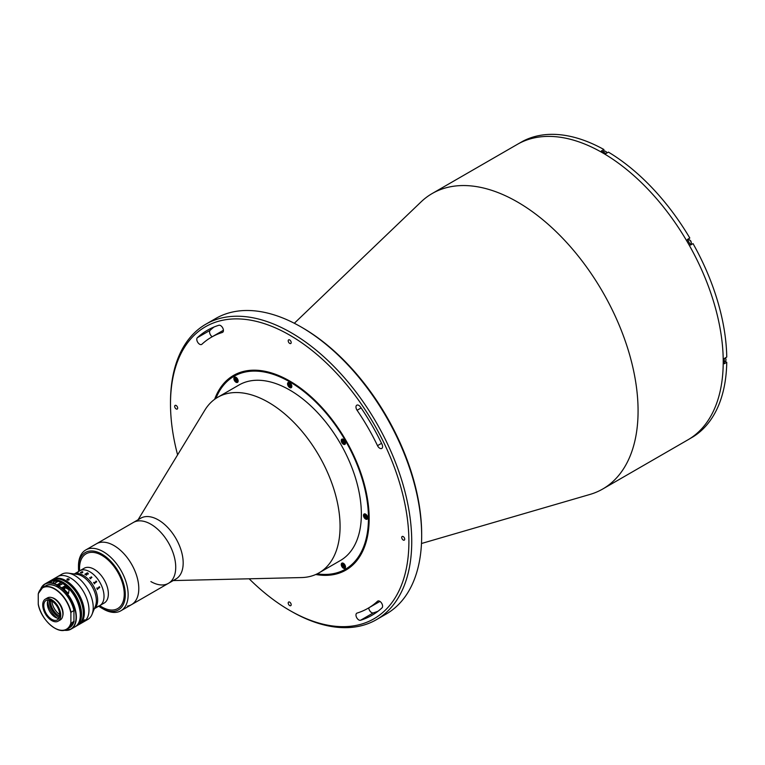 <?xml version="1.0" encoding="UTF-8"?>
<svg xmlns="http://www.w3.org/2000/svg" width="765" height="765" viewBox="0 0 765 765"><rect width="100%" height="100%" fill="white"/><g stroke="black" fill="none" stroke-linecap="round" stroke-linejoin="round"><path stroke-width="1.15" d="M294.324 323.27L421.066 201.893A170.585 98.484 60 0 1 432.168 193.535A170.585 98.484 60 0 1 517.456 201.989A170.585 98.484 60 0 1 628.897 352.311A170.585 98.484 60 0 1 602.753 488.998A170.585 98.484 60 0 1 589.968 494.439L421.486 543.504M432.168 193.535L517.312 144.384A170.585 98.484 60 0 1 602.6 152.828A170.585 98.484 60 0 1 714.041 303.15A170.585 98.484 60 0 1 687.898 439.846L688.959 439.225A170.585 98.484 60 0 0 690.546 438.278L693.033 436.844A170.585 98.484 60 0 0 726.75 362.314L724.264 363.748A170.585 98.484 60 0 0 724.264 358.508L726.75 357.073A170.585 98.484 60 0 0 693.033 243.614L690.546 245.039A170.585 98.484 60 0 0 687.343 239.483L689.82 238.049A170.585 98.484 60 0 0 608.424 152.12L605.937 153.555A170.585 98.484 60 0 0 603.671 152.216A170.585 98.484 60 0 0 601.395 150.935L603.881 149.5L603.881 151.365M301.056 326.932L302.471 327.755A168.577 97.327 60 0 1 421.668 534.219L421.668 535.854A170.585 98.484 -120 0 0 301.047 326.932L301.047 326.932A170.585 98.484 -120 0 0 215.759 318.479L205.823 324.217A170.585 98.484 60 0 1 291.121 332.67A170.585 98.484 60 0 1 402.553 482.983A170.585 98.484 60 0 1 376.409 619.679A170.585 98.484 60 0 1 291.121 611.225A170.585 98.484 60 0 1 291.111 611.225L289.696 610.413A168.577 97.327 -120 0 0 408.902 541.591A168.577 97.327 -120 0 0 289.696 335.127A168.577 97.327 -120 0 0 170.499 403.949A168.577 97.327 -120 0 0 177.604 454.869M376.409 619.679L386.344 613.941A170.585 98.484 -120 0 0 421.668 535.854M199.627 344.24A4.016 2.314 -120 0 0 201.635 344.441A4.016 2.314 -120 0 0 201.884 344.26A156.538 90.375 60 0 1 211.427 337.202A156.538 90.375 60 0 1 222.319 332.469A4.016 2.314 -120 0 0 222.596 332.345A4.016 2.314 -120 0 0 222.72 327.936A4.016 2.314 -120 0 0 218.857 325.268A164.561 95.013 -120 0 0 207.42 330.251A164.561 95.013 -120 0 0 197.38 337.671A4.016 2.314 -120 0 0 197.083 340.951A4.016 2.314 -120 0 0 199.627 344.24M358.804 619.946A4.016 2.314 -120 0 0 360.535 620.262A164.561 95.013 -120 0 0 371.981 615.28A164.561 95.013 -120 0 0 382.012 607.859A4.016 2.314 -120 0 0 381.63 603.183A4.016 2.314 -120 0 0 377.757 601.089A4.016 2.314 -120 0 0 377.508 601.271A156.538 90.375 60 0 1 367.965 608.328A156.538 90.375 60 0 1 357.083 613.071A4.016 2.314 -120 0 0 356.796 613.195A4.016 2.314 -120 0 0 356.184 616.408A4.016 2.314 -120 0 0 358.804 619.946M378.12 611.168A164.561 95.013 60 0 1 373.31 612.889A4.016 2.314 60 0 1 371.58 612.574A4.016 2.314 60 0 1 368.749 607.879M289.696 339.956A2.104 1.214 -120 0 0 288.644 339.851A2.104 1.214 -120 0 0 288.319 341.544A2.104 1.214 -120 0 0 289.696 343.399A2.104 1.214 -120 0 0 290.748 343.504A2.104 1.214 -120 0 0 291.073 341.812A2.104 1.214 -120 0 0 289.696 339.956M176.17 405.507A2.104 1.214 -120 0 0 175.118 405.402A2.104 1.214 -120 0 0 174.793 407.085A2.104 1.214 -120 0 0 176.17 408.94A2.104 1.214 -120 0 0 177.222 409.046A2.104 1.214 -120 0 0 177.547 407.363A2.104 1.214 -120 0 0 176.17 405.507M289.696 602.131A2.104 1.214 -120 0 0 288.644 602.036A2.104 1.214 -120 0 0 288.319 603.719A2.104 1.214 -120 0 0 289.696 605.574A2.104 1.214 -120 0 0 290.748 605.679A2.104 1.214 -120 0 0 291.073 603.996A2.104 1.214 -120 0 0 289.696 602.131M379.765 448.242A4.016 2.314 -120 0 0 381.773 448.443A4.016 2.314 -120 0 0 382.012 444.274A164.561 95.013 -120 0 0 360.535 407.066A4.016 2.314 -120 0 0 356.796 405.192A4.016 2.314 -120 0 0 357.083 410.27A156.538 90.375 60 0 1 377.508 445.66A4.016 2.314 -120 0 0 379.765 448.242M403.222 536.59A2.104 1.214 -120 0 0 402.17 536.485A2.104 1.214 -120 0 0 401.845 538.178A2.104 1.214 -120 0 0 403.222 540.033A2.104 1.214 -120 0 0 404.274 540.138A2.104 1.214 -120 0 0 404.599 538.445A2.104 1.214 -120 0 0 403.222 536.59M214.63 399.32A112.388 64.882 60 0 1 233.507 375.443A112.388 64.882 60 0 1 289.696 381.008A112.388 64.882 60 0 1 363.117 480.038A112.388 64.882 60 0 1 345.885 570.097A112.388 64.882 60 0 1 315.773 574.505M212.211 336.753A4.016 2.314 60 0 1 209.82 333.444A4.016 2.314 60 0 1 210.155 330.298A164.561 95.013 60 0 1 214.047 326.99M249.151 578.789A168.577 97.327 -120 0 0 289.696 610.413L291.111 611.225M170.499 403.949L170.499 402.304A170.585 98.484 60 0 1 205.823 324.217M317.159 573.855A111.384 64.308 -120 0 0 367.21 501.41A111.384 64.308 -120 0 0 289.696 381.821A111.384 64.308 -120 0 0 215.883 398.441M346.239 569.887A112.388 64.882 60 0 1 316.614 574.113M343.38 439.311A3.012 1.74 -120 0 0 341.878 439.167A3.012 1.74 -120 0 0 341.41 441.577A3.012 1.74 -120 0 0 343.38 444.226A3.012 1.74 -120 0 0 344.891 444.379A3.012 1.74 -120 0 0 345.35 441.969A3.012 1.74 -120 0 0 343.38 439.311M344.231 441.147A3.012 1.74 -120 0 0 344.604 441.74M289.696 382.643A3.012 1.74 -120 0 0 288.195 382.49A3.012 1.74 -120 0 0 287.726 384.91A3.012 1.74 -120 0 0 289.696 387.559A3.012 1.74 -120 0 0 291.207 387.712A3.012 1.74 -120 0 0 291.666 385.292A3.012 1.74 -120 0 0 289.696 382.643M290.375 384.068L290.996 385.369L290.604 386.239L288.969 384.508L289.361 383.638L290.375 384.068A3.012 1.74 -120 0 0 290.662 384.68M236.012 377.327A3.012 1.74 -120 0 0 234.511 377.174A3.012 1.74 -120 0 0 234.042 379.593A3.012 1.74 -120 0 0 236.012 382.242A3.012 1.74 -120 0 0 237.523 382.395A3.012 1.74 -120 0 0 237.982 379.976A3.012 1.74 -120 0 0 236.012 377.327M236.729 378.905A3.012 1.74 -120 0 0 237.045 379.469M343.38 563.289A3.012 1.74 -120 0 0 341.878 563.145A3.012 1.74 -120 0 0 341.41 565.555A3.012 1.74 -120 0 0 343.38 568.204A3.012 1.74 -120 0 0 344.891 568.357A3.012 1.74 -120 0 0 345.35 565.947A3.012 1.74 -120 0 0 343.38 563.289M344.097 564.876A3.012 1.74 -120 0 0 344.413 565.431M365.613 514.137A3.012 1.74 -120 0 0 364.111 513.994A3.012 1.74 -120 0 0 363.652 516.404A3.012 1.74 -120 0 0 365.613 519.062A3.012 1.74 -120 0 0 367.124 519.206A3.012 1.74 -120 0 0 367.582 516.796A3.012 1.74 -120 0 0 365.613 514.137M138.083 519.751L204.838 410.155A101.343 58.513 60 0 1 217.738 397.284A101.343 58.513 60 0 1 268.41 402.304A101.343 58.513 60 0 1 334.621 491.618A101.343 58.513 60 0 1 319.082 572.822A101.343 58.513 60 0 1 301.496 577.565L173.196 580.578M217.738 397.284L239.024 384.996A101.343 58.513 60 0 1 289.696 390.016A101.343 58.513 60 0 1 355.907 479.33A101.343 58.513 60 0 1 340.368 560.535L319.082 572.822M98.762 606.176A33.115 19.115 -120 0 0 101.898 608.232A33.115 19.115 -120 0 0 125.307 594.711A33.115 19.115 -120 0 0 101.898 554.156A33.115 19.115 -120 0 0 78.479 567.678L78.479 566.033A35.123 20.273 60 0 1 85.757 549.959L140.779 518.192A35.123 20.273 60 0 1 158.345 519.932A35.123 20.273 60 0 1 181.286 550.877A35.123 20.273 60 0 1 175.902 579.019L168.453 583.322A35.123 20.273 60 0 1 150.896 581.582M150.896 524.226A35.123 20.273 60 0 1 173.837 555.18A35.123 20.273 60 0 1 168.453 583.322A35.123 20.273 60 0 0 170.193 546.009A35.123 20.273 60 0 0 137.375 521.042A35.123 20.273 60 0 0 133.33 522.495A35.123 20.273 60 0 1 150.896 524.226M215.386 398.775A112.388 64.882 60 0 1 233.861 375.233M85.757 549.959A35.123 20.273 60 0 1 103.313 551.699A35.123 20.273 60 0 1 126.254 582.643A35.123 20.273 60 0 1 120.87 610.786L131.513 604.646A35.123 20.273 60 0 0 136.897 576.504A35.123 20.273 60 0 0 113.956 545.55A35.123 20.273 60 0 0 96.4 543.81A35.123 20.273 60 0 1 100.435 542.366A35.123 20.273 60 0 1 133.263 567.334A35.123 20.273 60 0 1 131.513 604.646A35.123 20.273 60 0 1 127.478 606.09M603.881 149.5A170.585 98.484 60 0 0 522.476 141.429L519.999 142.864A170.585 98.484 60 0 0 518.374 143.772L517.312 144.384A170.585 98.484 60 0 1 602.6 152.828A170.585 98.484 60 0 1 714.041 303.15A170.585 98.484 60 0 1 687.898 439.846L602.753 488.998M687.343 239.483L689.82 238.049M691.541 244.475A3.213 1.855 60 0 1 690.499 244.551M687.735 239.77A3.213 1.855 60 0 1 688.328 238.91M726.75 362.314L725.134 361.376M120.87 610.786A35.123 20.273 60 0 1 103.313 609.055A35.123 20.273 60 0 1 103.313 609.045L101.898 608.232L103.313 609.045M78.479 567.678A33.115 19.115 -120 0 0 78.69 571.417M99.699 605.631L100.607 606.215A31.604 18.245 60 0 0 101.898 606.999A31.604 18.245 60 0 0 124.246 594.099A31.604 18.245 60 0 0 101.898 555.39A31.604 18.245 60 0 0 79.579 569.801L79.636 570.872A31.604 18.245 60 0 1 101.898 555.39A31.604 18.245 60 0 1 124.246 594.099A31.604 18.245 60 0 1 101.898 606.999A31.604 18.245 60 0 1 99.718 605.622M725.392 357.857A2.381 1.377 60 0 1 725.966 359.799M724.283 361.864L725.402 361.223A2.764 1.597 -120 0 0 725.316 357.896M605.67 151.432A2.381 1.377 60 0 1 607.066 152.904M606.989 152.943A2.764 1.597 -120 0 0 604.149 151.212L603.03 151.853M690.326 244.647L690.699 244.437A2.764 1.597 -120 0 0 690.699 241.252A2.764 1.597 -120 0 0 687.936 239.655L687.936 239.655C690.919 240.076 691.837 241.663 690.699 244.437L690.326 244.647M344.537 564.35A2.458 1.415 -120 0 0 342.797 563.346A2.458 1.415 -120 0 0 341.926 564.58A2.458 1.415 -120 0 0 342.06 565.421A2.458 1.415 -120 0 0 343.667 567.592A2.458 1.415 -120 0 0 345.273 565.746A2.458 1.415 -120 0 0 345.168 565.45M343.772 567.649A2.764 1.597 -120 0 0 343.877 567.716A2.764 1.597 -120 0 0 345.369 567.773M343.437 564.388L342.653 564.847L343.275 564.264L344.288 565.01L344.68 566.33L344.059 566.903L343.045 566.167L344.107 565.545L343.848 564.685M343.045 566.167L342.653 564.847M342.615 563.011A2.764 1.597 -120 0 0 341.926 564.341A2.764 1.597 -120 0 0 341.926 564.465M366.77 515.199A2.458 1.415 -120 0 0 366.569 514.969A2.458 1.415 -120 0 0 364.293 514.74A2.458 1.415 -120 0 0 365.23 517.905A2.458 1.415 -120 0 0 367.21 518.517A2.458 1.415 -120 0 0 367.41 516.298M365.087 516.681L364.953 515.438L365.766 515.189L366.846 517.436L366.033 517.685L365.087 516.681M366.1 515.534A1.253 0.727 -120 0 0 366.626 516.566A1.253 0.727 -120 0 0 366.77 516.71M344.537 440.372A2.458 1.415 -120 0 0 342.997 439.368A2.458 1.415 -120 0 0 341.926 440.602A2.458 1.415 -120 0 0 343.667 443.614A2.458 1.415 -120 0 0 344.327 443.843A2.458 1.415 -120 0 0 345.168 441.472M343.772 443.671A2.764 1.597 -120 0 0 343.877 443.738A2.764 1.597 -120 0 0 344.623 443.996A2.764 1.597 -120 0 0 345.369 443.796M342.854 440.42L343.801 440.516L344.613 441.701L344.48 442.801L343.533 442.706L342.854 440.42M342.615 439.034A2.764 1.597 -120 0 0 341.926 440.363A2.764 1.597 -120 0 0 341.926 440.487M290.853 383.705A2.458 1.415 -120 0 0 288.376 383.236A2.458 1.415 -120 0 0 289.313 386.411A2.458 1.415 -120 0 0 291.589 386.631A2.458 1.415 -120 0 0 291.484 384.805M237.169 378.388A2.458 1.415 -120 0 0 235.429 377.384A2.458 1.415 -120 0 0 234.559 378.618A2.458 1.415 -120 0 0 234.692 379.459A2.458 1.415 -120 0 0 236.299 381.63A2.458 1.415 -120 0 0 237.905 379.784A2.458 1.415 -120 0 0 237.8 379.488M235.247 377.049A2.764 1.597 -120 0 0 234.559 378.369A2.764 1.597 -120 0 0 234.559 378.503M236.921 379.048L237.313 380.358L236.691 380.941L235.285 378.876L235.907 378.302L236.921 379.048M236.404 381.687A2.764 1.597 -120 0 0 236.509 381.754A2.764 1.597 -120 0 0 238.001 381.811M74.272 573.97L84.131 568.271A20.072 11.59 60 0 1 94.172 569.265A20.072 11.59 60 0 1 107.282 586.956A20.072 11.59 60 0 1 104.203 603.03L99.871 605.536A20.072 11.59 60 0 0 102.94 589.452A20.072 11.59 60 0 0 89.83 571.771A20.072 11.59 60 0 0 79.799 570.776A20.072 11.59 60 0 1 95.262 576.15A20.072 11.59 60 0 1 104.021 596.346A20.072 11.59 60 0 1 99.871 605.536L94.344 608.73M98.723 606.062A20.072 11.59 60 0 1 98.618 606.1A20.072 11.59 60 0 0 98.723 606.062L96.562 607.2L98.742 606.062M57.299 618.149A16.055 9.266 60 0 1 47.593 601.338M59.24 617.498A13.751 7.937 60 0 1 58.838 617.279A13.751 7.937 60 0 1 49.132 599.98M52.355 579.698A26.087 15.061 60 0 1 52.881 579.373L61.745 574.247A26.087 15.061 60 0 1 68.209 573.138L77.102 574.352A20.072 11.59 60 0 1 82.161 576.198A20.072 11.59 60 0 1 95.424 606.081L92.02 614.391A26.087 15.061 60 0 1 87.832 619.44L83.576 621.897A26.087 15.061 60 0 0 87.573 600.984A26.087 15.061 60 0 0 70.533 577.996A26.087 15.061 60 0 1 87.573 600.984A26.087 15.061 60 0 1 83.576 621.897L78.967 624.556A26.087 15.061 60 0 1 78.422 624.842M74.425 573.989A20.072 11.59 60 0 1 83.452 575.462A20.072 11.59 60 0 1 96.285 592.263A20.072 11.59 60 0 1 94.401 608.586A20.072 11.59 60 0 0 97.643 600.037A20.072 11.59 60 0 0 89.505 580.52A20.072 11.59 60 0 0 74.425 573.989M68.209 573.138A26.087 15.061 60 0 1 74.788 575.538A26.087 15.061 60 0 1 92.02 614.391M57.49 576.705A26.087 15.061 60 0 1 70.533 577.996A26.087 15.061 60 0 0 57.49 576.705M59.574 616.141A12.039 6.952 60 0 1 58.962 615.806A12.039 6.952 60 0 1 50.461 601.481L51.169 601.07A12.039 6.952 60 0 1 51.159 600.678M59.68 614.544A12.039 6.952 60 0 1 51.905 601.08M50.461 600.659L49.381 600.028M49.123 600.707L50.461 601.481M86.933 573.893L87.946 573.903L87.946 573.281A20.072 11.59 60 0 0 87.793 573.186L86.627 573.712A20.072 11.59 60 0 1 86.933 573.893M76.816 572.784L78.059 572.373A20.072 11.59 60 0 1 78.116 572.363L76.816 572.784M80.937 572.564L80.947 572.66A20.072 11.59 60 0 1 81.023 572.679L80.918 572.736A20.072 11.59 60 0 0 80.325 572.631L80.43 572.564A20.072 11.59 60 0 1 80.507 572.574L81.97 571.771A20.072 11.59 60 0 0 81.845 571.751L81.951 571.694A20.072 11.59 60 0 1 82.056 571.704L82.381 571.713A20.072 11.59 60 0 1 82.41 571.723L82.821 572.268L81.912 572.899A20.072 11.59 60 0 1 81.979 572.918L81.884 572.985A20.072 11.59 60 0 0 81.281 572.822L81.386 572.756A20.072 11.59 60 0 1 81.453 572.775L82.763 571.904L80.956 572.669A20.062 11.58 60 0 1 81.014 572.679M88.252 574.066L87.086 574.094L86.502 575.137A20.072 11.59 60 0 1 86.588 575.194L86.493 575.251A20.072 11.59 60 0 0 86.091 574.993L86.828 573.951A20.072 11.59 60 0 0 86.522 573.769L85.508 574.505A20.072 11.59 60 0 1 85.594 574.553L85.489 574.611A20.072 11.59 60 0 0 84.838 574.238L84.934 574.18A20.072 11.59 60 0 1 85.02 574.219L87.296 572.909A20.072 11.59 60 0 0 87.22 572.861L87.315 572.803A20.072 11.59 60 0 1 88.147 573.281L88.252 574.066M91.389 577.374L91.389 577.173A20.072 11.59 60 0 0 91.092 576.886L91.198 576.829A20.072 11.59 60 0 1 91.341 576.963L91.896 577.346A20.072 11.59 60 0 1 91.924 577.374L90.423 578.445A20.072 11.59 60 0 1 90.719 578.742L90.614 578.809A20.072 11.59 60 0 0 89.582 577.766L89.677 577.709A20.072 11.59 60 0 1 89.974 577.996L91.389 577.374M96.218 581.228L96.706 581.735A20.072 11.59 60 0 1 96.734 581.773L94.353 583.37A20.072 11.59 60 0 1 94.621 583.781L94.516 583.838A20.072 11.59 60 0 0 93.598 582.471L93.703 582.404A20.072 11.59 60 0 1 93.98 582.806L96.256 581.486A20.072 11.59 60 0 0 95.979 581.094L96.084 581.037A20.072 11.59 60 0 1 96.218 581.228M99.268 586.631A20.062 11.58 60 0 1 99.364 586.841L99.746 587.405A20.072 11.59 60 0 1 99.766 587.444L97.346 589.06A20.072 11.59 60 0 1 97.528 589.499L97.423 589.566A20.072 11.59 60 0 0 96.792 588.056L96.897 587.998A20.072 11.59 60 0 1 97.088 588.438L99.364 587.118A20.072 11.59 60 0 0 99.173 586.688L99.278 586.621A20.072 11.59 60 0 1 99.374 586.841L99.737 587.405A20.062 11.58 60 0 1 99.756 587.453L97.346 589.06A20.062 11.58 60 0 1 97.528 589.499L97.423 589.557M81.291 572.822L81.386 572.765A20.062 11.58 60 0 1 81.453 572.784L82.763 571.914M82.113 571.904L82.821 572.277M82.381 571.723A20.062 11.58 60 0 1 82.4 571.723L82.056 571.713A20.062 11.58 60 0 0 81.951 571.704L81.865 571.751M80.344 572.631L80.44 572.574A20.062 11.58 60 0 1 80.507 572.583L81.97 571.78M96.887 587.998A20.062 11.58 60 0 1 97.088 588.448L97.279 588.553M57.987 585.856A18.762 10.834 60 0 1 58.733 585.875M64.853 581.276A26.087 15.061 60 0 1 81.903 604.264A26.087 15.061 60 0 1 77.906 625.168L76.127 626.191A26.087 15.061 60 0 0 80.124 605.287A26.087 15.061 60 0 0 63.084 582.299A26.087 15.061 60 0 0 50.041 581.008L51.81 579.985A26.087 15.061 60 0 1 64.853 581.276M60.148 579.258A25.082 14.487 60 0 1 65.924 581.477A25.082 14.487 60 0 1 82.697 618.311M84.456 619.956C85.317 619.736 85.03 620.157 83.567 621.218C82.735 621.486 83.031 621.065 84.456 619.956L85.001 619.813M83.567 621.218L83.041 621.39M52.881 579.373A26.087 15.061 60 0 1 65.924 580.664A26.087 15.061 60 0 1 82.964 603.652A26.087 15.061 60 0 1 78.967 624.556M68.936 578.923C69.491 579.947 68.898 580.291 67.167 579.947C66.612 578.971 67.205 578.627 68.936 578.923M63.954 588.189A20.072 11.59 60 0 1 64.7 588.715M58.044 585.636A20.072 11.59 60 0 1 58.838 585.799M62.654 616.265A12.039 6.952 -120 0 0 63.084 613.434A12.039 6.952 -120 0 0 51.905 597.637M74.023 621.649L69.663 627.616A24.078 13.904 -120 0 0 73.937 621.792L73.937 610.556A24.078 13.904 -120 0 0 45.575 585.904L42.668 587.577A24.078 13.904 60 0 1 71.03 612.239L73.937 610.556L74.081 611.082M71.03 612.239L70.887 612.928A23.878 13.789 -120 0 0 54.573 589.021A23.878 13.789 -120 0 0 38.25 594.08L38.25 604.111A23.878 13.789 -120 0 0 54.573 628.017A23.878 13.789 -120 0 0 70.887 622.949L71.03 623.475L74.081 621.113M70.887 622.949L70.887 612.928M38.393 593.401L38.25 594.08L38.393 593.401A24.078 13.904 60 0 1 42.668 587.577L38.317 593.544M57.691 587.138A23.878 13.789 60 0 1 73.966 610.556M38.393 604.627L38.25 604.111L38.393 604.627M58.102 621.19L60.234 619.966A12.747 7.354 -120 0 0 62.873 614.132A12.747 7.354 -120 0 0 57.308 601.309A12.747 7.354 -120 0 0 47.487 597.886L45.355 599.119A12.747 7.354 -120 0 0 42.716 604.952A12.747 7.354 -120 0 0 48.281 617.776A12.747 7.354 -120 0 0 58.102 621.19A12.747 7.354 -120 0 0 60.741 615.356A12.747 7.354 -120 0 0 55.176 602.533A12.747 7.354 -120 0 0 45.355 599.119M59.68 614.744A11.236 6.493 -120 0 0 54.774 603.432A11.236 6.493 -120 0 0 46.11 600.42A11.236 6.493 -120 0 0 43.787 605.564A11.236 6.493 -120 0 0 48.692 616.877A11.236 6.493 -120 0 0 57.346 619.889A11.236 6.493 -120 0 0 59.68 614.744M48.176 599.894A11.236 6.493 -120 0 0 47.334 603.518A11.236 6.493 -120 0 0 58.838 618.369M54.392 583.456A26.087 15.061 -120 0 0 50.327 582.662L48.578 582.5L53.875 580.616A26.087 15.061 60 0 1 57.939 581.41L54.392 583.456M61.133 584.479L60.99 582.509L57.021 584.804L56.878 586.621M58.647 587.644L58.79 585.827L62.902 583.619A25.886 14.946 60 0 1 80.325 614.869M54.717 581.104L53.875 580.616M66.268 591.45A26.087 15.061 -120 0 0 62.195 587.549L65.035 585.913A26.087 15.061 60 0 1 69.099 589.815L68.544 593.449L66.268 591.45M69.099 589.815L65.035 587.472A2.008 1.157 -60 0 1 64.26 589.375M65.838 587.931A23.275 13.445 -120 0 0 64.021 586.497M60.062 585.091A1.501 0.87 120 0 0 60.072 585.015A1.501 0.87 120 0 0 59.001 584.393A1.501 0.87 120 0 0 57.939 586.239A1.501 0.87 120 0 0 58.647 586.985M61.133 582.586L60.99 582.509A26.087 15.061 -120 0 0 48.836 581.706L44.858 584.001A26.087 15.061 60 0 1 57.021 584.804M62.864 583.523C78.25 592.349 86.464 621.496 74.922 626.889A26.087 15.061 -120 0 0 79.082 606.559A26.087 15.061 -120 0 0 62.768 583.532L62.902 583.619M57.021 581.935A2.257 1.301 120 0 0 56.275 582.079A2.257 1.301 120 0 0 55.31 582.93M63.591 588.754A1.157 0.669 120 0 0 64.069 587.453A1.157 0.669 120 0 0 63.313 587.109A1.157 0.669 120 0 0 62.606 587.893M373.31 612.889L360.535 620.262M361.128 407.936L357.083 410.27M381.553 443.327L377.508 445.66M378.034 600.974L377.508 601.271M222.835 332.163L222.319 332.469M210.155 330.298L197.38 337.671M689.456 239.875A2.381 1.377 60 0 1 691.264 243.012M78.566 623.054A25.589 14.774 -120 0 0 62.73 582.911A25.589 14.774 -120 0 0 53.98 580.463M49.448 581.381A26.087 15.061 60 0 1 50.041 581.008L49.448 581.381M71.03 623.475A24.078 13.904 60 0 1 66.756 629.289A24.078 13.904 60 0 1 54.64 628.055M40.564 589.318A26.087 15.061 60 0 1 44.858 584.001L40.507 589.375M56.878 585.053A25.886 14.946 -120 0 0 40.698 589.155M64.403 630.207A25.886 14.946 -120 0 0 75.831 613.712A25.886 14.946 -120 0 0 58.647 586.076M58.79 585.827A26.087 15.061 60 0 1 75.113 608.854A26.087 15.061 60 0 1 70.944 629.184A26.087 15.061 60 0 1 64.193 630.245M53.062 583.064L54.564 581.171L55.74 581.132A2.257 1.301 120 0 0 54.726 581.19A2.257 1.301 120 0 0 53.187 583.093M53.12 583.083A1.941 1.119 -60 0 1 54.487 581.323M302.471 327.755L301.047 326.932M379.956 601.405L367.965 608.328M223.418 330.279L211.427 337.202M131.513 604.646L168.453 583.322M75.505 626.525L76.127 626.191M69.663 627.616L66.756 629.289C58.207 635.103 41.176 620.138 38.279 604.474M45.575 585.904C54.124 580.08 71.155 595.055 74.052 610.709M64.117 630.264L70.944 629.184L74.922 626.889M48.836 581.706C52.269 579.822 56.352 580.09 61.085 582.5M57.079 581.907L55.74 581.132"/></g></svg>
